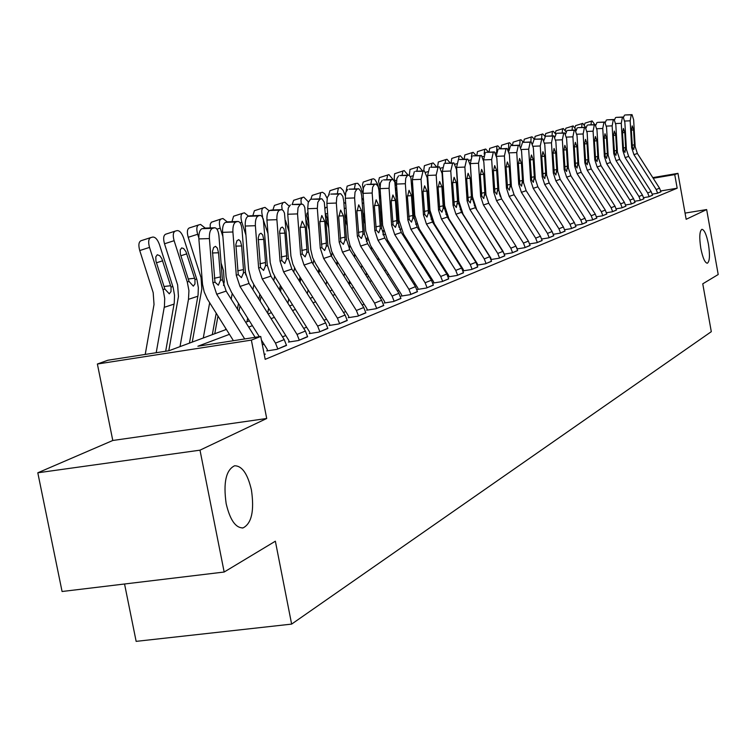<?xml version="1.0" encoding="UTF-8"?>
<svg xmlns="http://www.w3.org/2000/svg" width="756" height="756" viewBox="0 0 756 756"><rect width="100%" height="100%" fill="white"/><g stroke="black" fill="none" stroke-linecap="round" stroke-linejoin="round"><path stroke-width="1.13" d="M700.812 248.327C699.158 237.28 699.536 230.939 701.946 229.304C704.384 229.796 706.548 234.766 708.438 244.235C710.092 255.207 709.714 261.548 707.314 263.239C704.885 262.805 702.721 257.834 700.812 248.327M226.167 503.676C223.19 482.621 225.997 469.986 234.577 465.781C242.062 465.762 247.685 473.861 251.446 490.077C254.432 510.839 251.644 523.445 243.092 527.896C235.674 528.094 230.032 520.024 226.167 503.676M124.551 584.001L136.146 641.362L291.627 624.106L711.302 331.676L702.759 283.821L718.2 274.522L706.652 209.563L685.059 213.097M291.627 624.106L275.364 541.202L224.163 572.027L62.077 591.504L37.8 472.793L200 450.17L266.707 418.493L251.37 340.115L97.382 364.014L107.891 360.234L168.975 350.727L226.356 329.427M266.707 418.493L112.786 440.483L37.8 472.793M112.786 440.483L97.382 364.014M224.163 572.027L200 450.17M229.427 334.341L197.883 346.229L260.725 336.458L265.186 359.346L677.178 188.206L660.772 190.956M460.763 265.554L460.196 265.781M446.116 271.413L445.35 271.716M430.92 277.49L429.956 277.877M415.157 283.793L413.976 284.265M398.799 290.342L397.373 290.909M381.789 297.136L380.117 297.807M364.118 304.205L362.162 304.989M345.728 311.566L343.479 312.464M326.573 319.221L324.003 320.251M306.605 327.206L303.695 328.369M285.777 335.541L282.498 336.845M264.033 344.235L262.37 344.897M263.712 351.757L264.25 354.564L265.375 354.101L264.42 354.252M261.425 340.068L266.953 348.885L267.615 350.557L266.726 350.926L276.942 349.357L286.486 345.209M260.253 215.422L249.849 215.838L260.631 215.451L262.096 216.537L263.286 218.975L267.312 265.261L270.903 276.12L305.386 331.052L307.635 336.76L299.3 340.181L297.032 334.426L262.256 279.011L258.647 268.059L255.377 225.704L245.227 226.044L248.63 269.58L251.086 279.21L253.931 284.747L288.631 340.087L289.283 341.721L288.433 342.071L298.459 340.531L307.597 336.562M281.572 209.648L271.357 210.055L281.931 209.677L283.33 210.735L284.483 213.135L288.367 258.467L291.873 269.108L325.656 322.878L327.858 328.463L319.873 331.742L317.652 326.11L283.585 271.876L280.051 261.151L276.904 219.675L266.934 220.024L270.213 262.653L272.623 272.084L275.401 277.499L309.402 331.657L310.036 333.264L309.223 333.594L319.07 332.073L327.82 328.265M302.003 204.111L291.986 204.507L302.353 204.139L303.695 205.178L304.8 207.531L308.552 251.956L311.973 262.379L345.095 315.035L347.259 320.506L339.595 323.653L337.422 318.134L304.035 265.035L300.576 254.526L297.543 213.901L287.752 214.25L290.909 256.01L292.827 264.127L295.983 270.553L329.304 323.577L329.928 325.156L329.153 325.477L338.82 323.965L347.221 320.317M321.612 198.79L311.774 199.197L321.943 198.819L324.305 202.164L327.924 245.709L331.279 255.915L363.759 307.512L365.866 312.871L358.514 315.885L356.378 310.48L323.653 258.467L320.27 248.176L317.331 208.363L307.711 208.713L310.773 249.631L312.644 257.598L315.734 263.891L348.412 315.828L349.017 317.378L348.27 317.681L357.768 316.197L365.828 312.691M340.446 193.687L330.788 194.084L340.758 193.716L342.808 196.333L343.734 200.973L346.531 239.709L349.811 249.716L381.676 300.283L383.746 305.537L376.677 308.439L374.589 303.137L342.487 252.164L339.17 242.081L336.335 203.043L326.885 203.392L329.843 243.517L331.667 251.323L334.7 257.484L366.755 308.391L367.35 309.903L366.632 310.196L375.968 308.731L383.708 305.367M358.542 188.783L349.055 189.18L358.845 188.811L360.82 191.381L361.708 195.936L364.42 233.935L367.633 243.753L398.903 293.328L400.935 298.488L394.141 301.275L392.09 296.078L360.593 246.106L357.342 236.212L354.602 197.93L345.312 198.28L348.166 237.63L349.962 245.284L352.929 251.332L384.379 301.238L384.965 302.721L384.275 303.005L393.451 301.559L400.897 298.318M375.949 184.058L366.632 184.455L376.242 184.086L378.142 186.619L378.936 190.276L381.629 228.388L384.785 238.017L415.469 286.647L417.463 291.703L410.924 294.386L408.92 289.293L378 240.285L374.825 230.58L372.169 193.016L363.031 193.366L365.696 230.882L370.468 245.416L401.332 294.358L401.909 295.813L401.238 296.087L410.272 294.651L417.435 291.542M392.704 179.522L383.547 179.909L392.988 179.55L394.821 182.035L398.195 223.039L401.285 232.489L431.43 280.211L433.377 285.173L427.083 287.752L425.118 282.753L394.755 234.672L391.636 225.156L389.075 188.282L380.079 188.631L382.668 225.458L387.337 239.718L417.652 287.743L418.21 289.17L417.567 289.425L426.45 288.017L433.349 285.021M408.845 175.137L399.839 175.534L409.119 175.175L410.886 177.622L414.156 217.889L417.189 227.169L446.796 274.012L448.714 278.879L442.647 281.374L440.72 276.46L410.905 229.276L407.843 219.93L405.348 183.727L396.503 184.077L399.017 220.232L403.6 234.237L433.368 281.364L433.916 282.763L433.301 283.018L442.033 281.619L448.686 278.737M424.409 170.922L415.554 171.31L424.409 170.922L427.159 177.622L429.55 212.927L432.526 222.037L461.614 268.03L463.494 272.812L457.645 275.212L455.755 270.393L426.46 224.069L423.454 214.893L421.045 179.333L412.341 179.682L414.77 215.195L419.268 228.945L448.516 275.212L449.055 276.592L448.459 276.838L457.059 275.458L463.475 272.68M439.416 166.859L430.703 167.237L439.416 166.859L442.08 173.445L444.396 208.136L447.316 217.085L475.911 262.266L477.764 266.962L472.113 269.278L470.251 264.543L441.466 219.051L438.518 210.026L436.174 175.099L427.603 175.449L429.966 210.338L434.379 223.842L463.126 269.287L463.655 270.639L463.078 270.875L471.546 269.514L477.735 266.83M477.272 265.11L485.532 263.778L491.504 261.189M453.902 162.927L445.331 163.305L453.902 162.927L456.473 169.42L458.722 203.515L461.595 212.313L489.708 256.7L491.523 261.321L486.08 263.551L484.246 258.902L455.944 214.203L453.052 205.339L450.774 171.017L442.345 171.357L444.632 205.641L448.969 218.919L477.225 263.57L477.745 264.893L477.263 265.091M491.06 259.525L499.026 258.24L504.8 255.736M467.888 159.138L459.459 159.507L467.888 159.138L470.383 165.526L472.566 199.045L475.392 207.692L503.042 251.323L504.828 255.859L499.555 258.023L497.76 253.449L469.93 209.525L467.085 200.812L464.874 167.067L456.567 167.407L458.797 201.115L463.05 214.165L490.842 258.042L491.041 259.478M504.375 254.139L512.077 252.882L517.652 250.463M481.411 155.471L473.105 155.84L481.411 155.471L483.821 161.765L485.947 194.727L488.726 203.232L515.923 246.125L517.671 250.586L512.587 252.674L510.82 248.185L483.443 204.999L480.655 196.437L478.501 163.249L470.317 163.598L472.481 196.74L476.667 209.573L504.346 254.054M516.622 247.373L517.236 248.894L524.683 247.713L530.079 245.369M529.691 243.876L536.883 242.704L542.109 240.446M541.731 239L548.695 237.866L553.751 235.674M553.392 234.275L560.13 233.169L565.025 231.052M564.685 229.701L571.205 228.624L575.949 226.573M575.618 225.26L581.94 224.22L586.543 222.226M586.231 220.96L592.354 219.949L596.824 218.011M596.512 216.783L602.466 215.8L606.794 213.929M606.501 212.738L612.265 211.774L616.48 209.96M616.187 208.798L621.791 207.872L625.883 206.104M625.609 204.98L631.043 204.073L635.021 202.353M634.756 201.266L640.039 200.387L643.904 198.715M643.649 197.656L648.78 196.796L652.541 195.171M652.296 194.141L657.285 193.309L660.942 191.722M652.797 177.622L677.952 173.351L686.164 219.297L706.652 209.563M677.952 173.351L674.739 174.608L653.203 178.255M677.178 188.206L674.739 174.608M260.725 336.458L251.37 340.115M245.662 322.254L249.395 320.865M268.125 313.91L271.442 312.682M289.614 305.934L292.563 304.838M310.206 298.289L312.804 297.325M329.947 290.956L332.215 290.087M348.903 283.916L350.878 283.179M367.104 277.159L368.805 276.526M384.606 270.657L386.042 270.119M401.436 264.411L402.636 263.957M417.643 258.391L418.626 258.023M433.264 252.589L434.029 252.306M448.317 247.004L448.884 246.777M451.332 250.642L450.756 250.86M436.514 256.237L435.749 256.52M421.149 262.03L420.175 262.398M405.216 268.04L404.016 268.493M388.669 274.277L387.233 274.825M371.48 280.76L369.779 281.402M353.6 287.507L351.625 288.244M335.002 294.519L332.735 295.379M315.639 301.824L313.041 302.797M295.445 309.44L292.506 310.546M274.39 317.378L271.073 318.626M252.41 325.666L248.686 327.074M244.698 338.953L216.717 294.254L212.927 282.81L209.403 238.565L198.866 238.915C198.658 233.283 199.697 229.871 201.994 228.69L212.512 228.331C210.234 229.522 209.195 232.933 209.403 238.565M233.415 340.701L207.409 299.111L204.214 291.986L202.532 284.369L198.866 238.915M255.112 337.327L226.148 291.098L222.396 279.748L218.928 235.9C218.342 230.797 216.953 228.085 214.751 227.764L212.512 228.331M214.421 227.821L201.994 228.69M203.922 228.18L204.687 228.151M214.326 278.274L220.44 276.923L220.374 280.4L218.314 285.21L214.978 282.139L212.493 251.313L213.646 247.477L215.526 246.343L217.35 248.11L218.531 252.787L212.389 252.967M220.44 276.923L218.531 252.787M165.677 351.247L174.267 302.863L174.523 295.294L173.209 287.734L159.497 244.689C157.607 239.539 155.377 236.997 152.797 237.053L150.756 237.592C148.488 238.764 148.081 242.033 149.527 247.401L139.737 250.548C138.291 245.18 138.707 241.911 140.994 240.739L150.557 237.649M156.209 352.721L164.439 306.095L164.704 298.459L163.362 290.833L149.527 247.401M145.228 354.422L154.026 304.479L153.184 292.666L139.737 250.548M171.026 287.072L171.017 291.542L169.297 293.838L164.836 289.019L155.934 261.056L155.812 256.832L157.314 254.744L159.818 255.745L161.803 258.58L171.026 287.072L172.831 286.505M238.008 221.461L227.386 221.867L238.008 221.461C240.106 221.782 241.447 224.447 242.014 229.446L245.35 272.349L249.017 283.443L284.228 339.595L286.524 345.426L277.821 348.998L275.496 343.111L239.992 286.467L236.288 275.269L232.905 231.988L222.557 232.338C222.358 226.828 223.351 223.502 225.553 222.368L235.863 222.009C233.689 223.152 232.697 226.479 232.905 231.988M259.299 336.675L231.506 292.317L227.726 284.265L226.091 276.809L222.557 232.338M227.386 221.867L225.553 222.368M237.686 221.508L235.863 222.009M237.63 270.865L243.47 269.571L243.413 272.973L241.457 277.66L238.253 274.636L235.863 244.471L236.968 240.729L238.754 239.633L240.502 241.362L241.636 245.946L235.759 246.135M243.47 269.571L241.636 245.946M249.849 215.838L248.091 216.31L258.212 215.951C256.133 217.057 255.188 220.308 255.377 225.704M245.227 226.044C245.029 220.657 245.983 217.416 248.091 216.31M259.96 215.469L258.212 215.951M259.922 263.768L265.517 262.53L265.46 265.857L263.598 270.431L260.527 267.454L258.221 237.932L259.27 234.275L260.981 233.207L262.663 234.908L263.75 239.406L258.127 239.586M265.517 262.53L263.75 239.406M271.357 210.055L269.675 210.508L279.616 210.149C277.622 211.217 276.715 214.392 276.904 219.675M266.934 220.024C266.745 214.751 267.662 211.576 269.675 210.508M281.289 209.695L279.616 210.149M281.279 256.974L286.637 255.783L286.59 259.043L284.804 263.504L281.856 260.565L279.635 231.657L280.646 228.085L282.281 227.055L283.887 228.728L284.927 233.141L279.54 233.32M286.637 255.783L284.927 233.141M189.435 343.13L198.072 295.02L198.337 287.611L197.051 280.211L183.661 238.093C181.818 233.056 179.663 230.561 177.197 230.599L175.241 231.119C173.077 232.243 172.708 235.437 174.126 240.691L164.506 243.782C163.088 238.527 163.476 235.343 165.659 234.209L175.061 231.175M180.004 346.635L188.48 299.329L188.934 290.644L187.28 281.96L174.126 240.691M168.786 350.756L178.454 296.541L177.641 284.974L164.506 243.782M194.963 279.55L194.972 283.916L193.328 286.155L189.038 281.412L180.344 254.054L180.202 249.934L181.686 247.892L183.623 248.526L185.957 251.672L194.963 279.55L196.692 279.002M212.313 334.634L216.216 313.211M203.279 337.989L209.667 302.75M198.809 237.856L197.666 234.275L188.216 237.299C186.826 232.168 187.176 229.049 189.265 227.953L198.516 224.976M192.251 342.09L201.833 288.943L201.058 277.622L188.216 237.299M197.666 234.275C196.276 229.134 196.617 226.016 198.686 224.919L200.557 224.428L205.197 228.085M237.441 309.119L238.48 303.449M225.581 329.71L225.798 328.539M231.185 299.13L232.224 293.451M222.888 236.524L220.223 228.114L216.944 229.172M223.54 285.485L224.23 281.667L223.492 270.572L221.073 262.965M214.751 333.736L217.974 316.027M220.223 228.114C218.853 223.086 219.164 220.043 221.139 218.985L222.944 218.512L227.282 221.895M210.215 227.915L210.234 224.343L211.33 222.236L220.988 219.032M291.986 204.507L300.132 204.583L298.044 207.673L297.543 213.901M287.752 214.25L288.253 208.032L290.37 204.942M301.738 204.148L300.132 204.583M301.748 250.463L306.889 249.319L306.841 252.504L305.14 256.86L302.305 253.969L300.123 228.643L302.192 221.177L305.244 227.131L300.075 227.31M306.889 249.319L305.244 227.131M258.902 299.215L259.837 294.169M246.976 321.763L247.656 318.087M252.91 289.661L253.846 284.615M245.927 235.097L241.844 222.217L240.068 222.784M245.681 274.872L244.585 262.512M238.934 311.51L239.983 305.84M241.844 222.217C240.502 217.293 240.786 214.317 242.685 213.286L244.405 212.833L248.601 216.169M231.96 221.669L233.585 216.216L242.534 213.334M311.774 199.197L319.816 199.253L317.813 202.268L317.331 208.363M307.711 208.713L308.202 202.617L310.225 199.612M321.357 198.828L319.816 199.253M321.394 244.216L326.327 243.111L326.28 246.239L324.664 250.491L321.924 247.647L319.816 222.822L321.801 215.507L324.73 221.366L319.769 221.536M326.327 243.111L324.73 221.366M330.788 194.084L338.726 194.122L336.798 197.07L336.335 203.043M326.885 203.392L327.348 197.429L329.295 194.49M340.209 193.725L338.726 194.122M340.257 238.206L345.001 237.148L344.953 240.21L343.404 244.368L340.767 241.561L338.735 217.227L340.635 210.073L343.46 215.829L338.688 215.999M345.001 237.148L343.46 215.829M349.055 189.18L356.889 189.198L355.036 192.081L354.602 197.93M345.312 198.28L345.747 192.43L347.618 189.558M358.316 188.811L356.889 189.198M358.382 232.442L362.946 231.421L362.899 234.426L361.415 238.49L358.873 235.721L356.908 211.85L358.731 204.848L361.453 210.508L356.87 210.669M362.946 231.421L361.453 210.508M366.632 184.455L374.371 184.464L372.585 187.28L372.169 193.016M363.031 193.366L363.447 187.63L365.252 184.823M375.732 184.095L374.371 184.464M375.817 226.885L380.202 225.912L380.164 228.851L378.747 232.829L376.299 230.107L374.39 206.681L376.148 199.82L378.765 205.386L374.352 205.547M380.202 225.912L378.765 205.386M383.547 179.909L391.183 179.909L389.472 182.659L389.075 188.282M380.079 188.631L380.485 183.009L382.215 180.268M392.506 179.55L391.183 179.909M392.6 221.546L396.824 220.601L396.787 223.492L395.435 227.376L393.063 224.693L391.221 201.701L392.903 194.982L395.426 200.453L391.183 200.614M396.824 220.601L395.426 200.453M279.493 289.822L280.334 285.362M267.681 313.22L268.626 308.183M273.757 280.674L274.598 276.167M267.964 233.5L262.2 216.689M260.159 301.219L261.094 296.182M262.597 216.556C261.283 211.727 261.538 208.817 263.353 207.824L265.006 207.39L269.127 210.773M252.844 215.687L254.413 210.697L263.22 207.862M299.272 280.892L300.019 276.97M287.913 303.232L288.754 298.771M293.772 272.132L294.547 268.03M289.066 231.771L285.503 220.506M280.533 291.466L281.364 287.006M282.149 209.743L281.714 205.481L282.914 202.693L284.804 202.154L289.085 206.057M288.064 218.465L288.594 225.439M272.907 209.96L274.419 205.396L283.084 202.617M318.285 272.406L318.938 268.975M307.352 293.744L308.098 289.831M313.003 264.005L313.721 260.196M309.289 229.918L306.18 220.09M300.104 282.205L300.841 278.284M301.228 204.139L300.964 199.65L302.305 197.524L303.799 197.127L308.42 201.909M307.985 212.379L306.974 213.296L306.69 215.8L308.835 223.852M292.203 204.47L293.649 200.302L302.183 197.562M331.563 290.351L331.761 289.359M336.562 264.326L337.138 261.349M326.034 284.738L326.696 281.308M331.487 256.256L332.186 252.636M328.68 227.972L325.997 219.467M318.919 273.417L319.571 269.986M319.608 198.866L320.676 192.667L322.462 192.251L324.711 193.772L327.131 198.374M325.571 213.636L328.255 222.151M325.184 208.335L326.063 207.276L327.187 207.55M310.782 199.461L312.162 195.398L320.563 192.704M345.275 195.691L343.167 190.417L340.446 187.658L338.357 187.998L337.318 193.81M348.885 283.887L349.461 280.93M354.167 256.615L354.659 254.073M344.018 276.157L344.594 273.19M349.291 248.837L349.962 245.303M347.306 225.94L345.01 218.654M337.025 265.054L337.601 262.086M344.604 213.06L346.9 220.346M343.829 202.306L345.69 203.553M328.69 194.831L329.975 190.682L338.253 188.027M399.839 175.534L407.389 175.515L405.736 178.208L405.348 183.727M396.503 184.077L396.891 178.558L398.563 175.874M408.656 175.175L407.389 175.515M408.769 216.405L412.833 215.488L412.804 218.323L411.5 222.132L409.213 219.486L407.427 196.91L409.053 190.323L411.481 195.709L407.389 195.861M412.833 215.488L411.481 195.709M363.088 194.15L360.414 186.543L357.768 183.321L355.396 183.491L354.375 188.943M366.017 275.43L366.509 272.878M371.111 249.272L371.536 247.108M361.33 267.993L361.831 265.45M366.462 241.627L367.057 238.036M365.195 223.842L363.258 217.681M349.3 283.774L349.754 281.393M354.46 257.087L354.951 254.545M362.88 212.313L364.817 218.465M361.859 198.034L363.523 200.331M346.078 191.438L347.146 186.137L355.396 183.491M415.554 171.31L423.001 171.281L421.045 179.333M412.341 179.682L414.316 171.64M424.22 170.951L423.001 171.281M424.352 211.444L428.274 210.555L428.246 213.343L426.989 217.076L424.777 214.458L423.048 192.289L424.607 185.825L426.96 191.126L423.01 191.277M428.274 210.555L426.96 191.126M380.4 193.12L377.329 183.576L374.844 179.541L373.445 178.775L371.829 179.144L370.827 184.266M387.809 240.465L387.459 242.251L387.8 240.455M378.009 260.206L378.435 258.051M383.027 234.568L383.453 230.523M382.404 221.763L380.797 216.575M366.159 275.656L366.66 273.114M371.262 249.499L371.678 247.344M380.429 211.406L382.035 216.518M379.266 194.84L380.759 198.233M363.173 189.028L362.493 184.729L363.201 182.064L371.829 179.144M430.703 167.237L438.055 167.199L436.174 175.099M427.603 175.449L429.512 167.558M439.245 166.878L438.055 167.199M439.378 206.653L443.167 205.802L443.139 208.543L441.939 212.19L439.794 209.62L438.111 187.828L439.614 181.497L441.891 186.713L438.074 186.864M443.167 205.802L441.891 186.713M397.061 191.986L395.757 187.838M398.44 259.658L398.799 257.872M403.213 235.532L403.496 234.076M394.093 252.778L394.452 250.983M398.988 227.405L397.656 215.347M380.032 187.327L378.558 181.308L379.408 177.641L388.943 174.627L393.12 179.588M387.677 174.957L386.694 179.758M398.62 214.506L397.316 210.366M396.097 192.827L397.401 196.91M445.331 163.305L452.598 163.258L450.774 171.017M442.345 171.357L444.178 163.617M453.732 162.956L452.598 163.258M453.883 202.041L457.541 201.219L456.359 207.484L454.28 204.942L452.655 183.528L454.101 177.31L456.293 182.451L452.617 182.593M457.541 201.219L456.293 182.451M413.097 190.758L412.077 187.507M413.806 252.306L414.09 250.85M418.418 229.106L418.654 227.925M409.61 245.672L409.903 244.216M414.26 218.966L414.005 215.734M396.711 186.959L394.226 178.577L394.604 173.748L404.205 170.591L408.136 175.165M402.976 170.913L402.022 175.42M413.674 210.829L413.56 209.214M412.398 192.251L413.419 195.502M459.459 159.507L466.632 159.459L464.874 167.067M456.567 167.407L458.344 159.809M467.737 159.157L466.632 159.459M467.888 197.581L471.423 196.777L470.289 202.939L468.276 200.425L466.698 179.37L468.096 173.275L470.213 178.331L466.66 178.473M471.423 196.777L470.213 178.331M428.558 189.454L427.792 187.034M428.633 245.275L428.869 244.131M433.103 222.954L433.301 221.981M424.598 238.887L424.825 237.734M412.814 186.59L411.793 183.339M409.317 175.241L409.988 169.486L417.756 167L418.918 166.698L422.68 170.998M417.756 167L416.83 171.234M428.104 191.608L428.86 194.027M473.105 155.84L480.192 155.783L478.501 163.249M470.317 163.598L472.027 156.133M481.26 155.49L480.192 155.783M481.43 193.262L484.842 192.496L483.755 198.544L481.799 196.069L480.268 175.364L481.619 169.372L483.67 174.352L480.23 174.494M484.842 192.496L483.67 174.352M443.46 188.074L442.94 186.43M442.969 238.546L443.139 237.696M441.466 219.051L447.316 217.085L447.457 216.225M439.066 232.375L439.236 231.525M428.331 186.089L427.565 183.67M423.681 170.951L424.39 165.677L432.045 163.23L433.169 162.927L436.741 166.963M432.045 163.23L431.137 167.199M443.243 190.843L443.753 192.487M494.481 151.928L486.306 152.296L494.481 151.928L496.824 158.127L498.894 190.55L501.615 198.922L528.378 241.098L530.107 245.492L525.184 247.505L523.445 243.092L496.503 200.633L493.762 192.204L491.674 159.563L483.623 159.903M488.782 203.336L485.947 194.679M486.306 152.296L493.309 152.23L491.674 159.563M483.613 159.837L485.267 152.58M494.339 151.947L493.309 152.23M494.518 189.094L497.817 188.357L496.768 194.292L494.878 191.844L493.385 171.48L494.689 165.592L496.673 170.506L493.347 170.639M497.817 188.357L496.673 170.506M507.125 148.497L499.073 148.866L507.125 148.497L509.393 154.602L511.415 186.515L514.089 194.746L540.436 236.231L542.128 240.559L537.365 242.506L535.654 238.159L509.147 196.399L506.454 188.112L504.413 156.001L496.626 156.331M500.51 196.91L499.196 192.893M499.073 148.866L505.991 148.79L504.413 156.001M496.427 155.254L498.072 149.14M506.992 148.516L505.991 148.79M507.172 185.069L510.366 184.341L509.364 190.181L507.522 187.771L506.076 167.728L507.333 161.945L509.26 166.783L506.047 166.915M510.366 184.341L509.26 166.783M519.372 145.18L511.434 145.539L519.372 145.18L521.574 151.2L523.53 182.602L526.167 190.71L552.097 231.525L553.77 235.777L549.158 237.677L547.476 233.396L521.385 192.307L518.729 184.152L516.745 152.551L509.213 152.873M511.434 145.539L518.276 145.464L516.745 152.551M508.882 151.2L510.461 145.804M519.24 145.199L518.276 145.464M519.429 181.166L522.519 180.467L521.555 186.193L519.769 183.821L518.361 164.09L519.58 158.41L521.442 163.183L518.323 163.305M522.519 180.467L521.442 163.183M531.222 141.967L523.407 142.326L531.222 141.967L533.358 147.902L535.276 178.813L537.866 186.789L563.4 226.97L565.044 231.156L560.574 232.99L558.93 228.775L533.226 188.339L530.617 180.315L528.69 149.206L521.394 149.527M523.407 142.326L530.164 142.241L528.69 149.206M520.941 147.401L522.462 142.582M531.099 141.986L530.164 142.241M531.298 177.386L534.294 176.706L533.358 182.338L531.629 179.994L530.258 160.574L531.43 154.989L533.235 159.686L530.221 159.818M534.294 176.706L533.235 159.686M542.713 138.849L535.012 139.208L542.713 138.849L544.783 144.698L546.654 175.146L549.196 182.999L574.352 222.547L575.968 226.668L571.64 228.444L570.015 224.305L544.707 184.502L542.147 176.602L540.256 145.965L533.197 146.277M535.012 139.208L541.683 139.113L540.256 145.965M532.64 143.801L534.095 139.454M542.591 138.868L541.683 139.113M542.799 173.719L545.7 173.067L544.802 178.605L543.12 176.29L541.778 157.163L542.921 151.672L544.67 156.303L541.75 156.435M545.7 173.067L544.67 156.303M553.846 135.834L546.257 136.184L553.846 135.834L555.868 141.599L557.682 171.584L560.187 179.323L584.974 218.267L586.562 222.321L582.366 224.05L580.769 219.968L555.83 180.779L553.307 173.001L551.474 142.827L544.632 143.13M546.257 136.184L552.853 136.089L551.474 142.827M543.98 140.37L545.369 136.43M553.732 135.853L552.853 136.089M553.94 170.166L556.756 169.533L555.896 174.986L554.252 172.689L552.957 153.855L554.053 148.45L555.755 153.033L552.919 153.147M556.756 169.533L555.755 153.033M564.647 132.905L557.163 133.254L564.647 132.905L566.613 138.594L568.38 168.134L570.856 175.751L595.274 214.109L596.843 218.106L592.77 219.779L591.192 215.762L566.622 177.169L564.146 169.505L562.351 139.784L555.717 140.077M557.163 133.254L563.692 133.15L562.351 139.784M554.98 137.072L556.303 133.491M564.543 132.924L563.692 133.15M564.76 166.726L567.491 166.103L566.65 171.47L565.063 169.212L563.787 150.652L564.855 145.332L566.509 149.849L563.759 149.971M567.491 166.103L566.509 149.849M575.136 130.06L567.747 130.41L575.136 130.06L577.036 135.674L578.765 164.789L581.194 172.292L605.272 210.083L606.813 214.014L602.863 215.64L601.303 211.68L577.093 173.663L574.654 166.112L572.906 136.836L566.471 137.119M567.747 130.41L574.201 130.306L572.906 136.836M565.658 133.916L566.915 130.637M575.032 130.079L574.201 130.306M575.25 163.381L577.896 162.786L577.093 168.059L575.543 165.829L574.305 147.543L575.335 142.308L576.941 146.758L574.277 146.881M577.896 162.786L576.941 146.758M585.305 127.301L578.019 127.651L585.305 127.301L587.157 132.839L588.848 161.529L591.249 168.928L614.978 206.161L616.49 210.045L612.653 211.623L611.122 207.72L587.261 170.261L584.851 162.823L583.15 133.963L576.904 134.247M578.019 127.651L584.407 127.537L583.15 133.963M576.015 130.873L577.215 127.868M585.21 127.32L584.407 127.537M585.428 160.14L588.007 159.554L587.232 164.751L585.72 162.54L584.511 144.528L585.513 139.369L587.072 143.763L584.482 143.876M588.007 159.554L587.072 143.763M457.843 186.637L457.55 185.711M456.822 232.101L456.936 231.516M461.028 211.34L461.16 210.65M453.052 226.148L453.165 225.562M443.281 185.466L442.77 183.821M437.601 166.925L438.31 161.992L445.86 159.573L446.966 159.28L450.34 163.079M445.86 159.573L444.991 163.4M457.834 189.973L458.127 190.899M474.324 205.764L474.428 205.235M462.37 240.871L462.492 240.285M457.711 184.729L457.427 183.802M451.077 163.05L451.786 158.42L459.223 156.038L460.3 155.755L463.504 159.318M459.223 156.038L458.401 159.79M464.127 159.299L464.836 154.961L472.169 152.617L473.19 152.353L476.252 155.689M472.169 152.617L471.423 156.596M476.771 155.67L477.471 151.616L484.7 149.31L485.711 149.045L488.612 152.183M484.7 149.31L484.152 154.092M489.028 152.164L489.718 148.374L496.853 146.097L497.807 145.842L500.585 148.781M496.853 146.097L496.645 152.069M508.911 150.34L508.278 149.546M500.916 148.771L501.587 145.228L508.627 142.978L509.572 142.733L512.19 145.492M508.627 142.978L508.627 149.433M512.445 145.483L513.107 142.175L520.062 139.964L520.96 139.718L523.464 142.317M520.062 139.964L519.797 145.322M523.634 142.298L524.286 139.217L531.147 137.025L532.016 136.798L534.464 139.359M531.147 137.025L530.844 141.986M534.52 139.34L535.144 136.345L542.761 133.954L545.161 136.524M541.91 134.181L541.598 138.896M595.189 124.627L587.998 124.967L595.189 124.627L596.994 130.089L598.648 158.373L601.001 165.668L624.399 202.362L625.902 206.19L622.169 207.72L620.667 203.874L597.136 166.963L594.764 159.629L593.091 131.185L587.034 131.459M587.998 124.967L594.31 124.853L593.091 131.185M586.08 127.944L587.214 125.184M595.095 124.636L594.31 124.853M595.322 156.993L597.816 156.426L597.07 161.538L595.596 159.355L594.424 141.589L595.388 136.515L596.909 140.852L594.396 140.966M597.816 156.426L596.909 140.852M545.067 136.335L545.69 133.547L553.194 131.204L555.707 134.067M552.371 131.421L552.05 135.91M604.791 122.018L597.703 122.368L604.791 122.018L606.548 127.414L608.164 155.301L610.479 162.493L633.556 198.667L635.04 202.438L631.411 203.922L629.928 200.132L606.718 163.75L604.384 156.52L602.759 128.473L596.871 128.747M597.703 122.368L603.94 122.245L602.759 128.473M595.851 125.118L596.938 122.566M604.696 122.037L603.94 122.245M604.932 153.931L607.361 153.374L606.633 158.41L605.206 156.256L604.053 138.745L604.989 133.746L606.473 138.027L604.025 138.14M607.361 153.374L606.473 138.027M555.32 133.302L555.934 130.835L563.333 128.52L566.036 131.931M562.54 128.728L562.209 133.018M614.127 119.495L607.125 119.835L614.127 119.495L615.828 124.816L617.406 152.315L619.703 159.412L642.458 195.076L643.914 198.79L640.398 200.236L638.933 196.503L616.045 160.631L613.74 153.506L612.152 125.846L606.435 126.11M607.125 119.835L613.296 119.703L612.152 125.846M605.358 122.387L606.378 120.034M614.033 119.505L613.296 119.703M614.269 150.954L616.631 150.416L615.932 155.377L614.533 153.251L613.409 135.976L614.326 131.053L615.762 135.277L613.381 135.39M616.631 150.416L615.762 135.277M565.29 130.372L565.894 128.199L573.19 125.912L576.138 130.07M572.415 126.12L572.084 130.202M623.199 117.029L616.291 117.369L623.199 117.029L624.862 122.292L626.403 149.414L628.661 156.407L651.124 191.58L652.56 195.246L649.13 196.654L647.684 192.969L625.108 157.598L622.84 150.567L621.281 123.294L615.724 123.549M616.291 117.369L622.396 117.237L621.281 123.294M614.59 119.75L615.564 117.567M623.114 117.048L622.396 117.237M623.35 148.053L625.647 147.533L624.976 152.429L623.605 150.321L622.509 133.283L623.398 128.435L624.796 132.602L622.49 132.706M625.647 147.533L624.796 132.602M574.995 127.556L575.581 125.628L582.782 123.379L585.635 127.414M582.025 123.578L581.685 127.471M632.025 114.638L625.203 114.969L632.025 114.638L633.651 119.826L635.163 146.598L637.384 153.487L659.544 188.187L660.961 191.807L657.625 193.167L656.199 189.529L633.925 154.649L631.685 147.713L630.164 120.809L624.758 121.054M625.203 114.969L631.251 114.836L630.164 120.809M623.568 117.199L624.503 115.158M631.95 114.647L631.251 114.836M632.186 145.246L634.416 144.736L633.764 149.556L632.441 147.467L631.364 130.665L632.224 125.883L633.585 130.004L631.336 130.108M634.416 144.736L633.585 130.004M584.435 124.825L585.012 123.133L592.109 120.913L594.811 124.645M591.372 121.111L591.031 124.816M214.978 282.139L212.927 282.81M222.396 279.748L220.374 280.4M226.148 291.098L216.717 294.254M162.994 289.595L164.836 289.019M164.241 307.342L174.069 304.092M162.701 260.801L156.407 262.805M163.967 286.486L170.658 285.74M238.253 274.636L236.288 275.269M245.35 272.349L243.413 272.973M249.017 283.443L239.992 286.467M284.228 339.595L275.496 343.111M260.527 267.454L258.647 268.059M267.312 265.261L265.46 265.857M270.903 276.12L262.256 279.011M305.386 331.052L297.032 334.426M281.856 260.565L280.051 261.151M288.367 258.467L286.59 259.043M291.873 269.108L283.585 271.876M325.656 322.878L317.652 326.11M187.28 281.96L189.038 281.412M188.48 299.329L197.874 296.22M186.826 253.846L180.807 255.764M188.197 278.964L194.604 278.255M302.305 253.969L300.576 254.526M308.552 251.956L306.841 252.504M311.973 262.379L304.035 265.035M345.095 315.035L337.422 318.134M321.924 247.647L320.27 248.176M327.924 245.709L326.28 246.239M331.279 255.915L323.653 258.467M363.759 307.512L356.378 310.48M340.767 241.561L339.17 242.081M346.531 239.709L344.953 240.21M349.811 249.716L342.487 252.164M381.676 300.283L374.589 303.137M358.873 235.721L357.342 236.212M364.42 233.935L362.899 234.426M367.633 243.753L360.593 246.106M398.903 293.328L392.09 296.078M376.299 230.107L374.825 230.58M381.629 228.388L380.164 228.851M384.785 238.017L378 240.285M415.469 286.647L408.92 289.293M393.063 224.693L391.636 225.156M398.195 223.039L396.787 223.492M401.285 232.489L394.755 234.672M431.43 280.211L425.118 282.753M308.467 218.9L307.38 219.249M327.613 213.353L325.675 213.967M346.012 208.032L344.282 208.58M409.213 219.486L407.843 219.93M414.156 217.889L412.804 218.323M417.189 227.169L410.905 229.276M446.796 274.012L440.72 276.46M366.698 240.417L367.766 240.058M363.712 202.901L362.237 203.373M424.777 214.458L423.454 214.893M429.55 212.927L428.246 213.343M432.526 222.037L426.46 224.069M461.614 268.03L455.755 270.393M383.197 234.965L384.691 234.464M380.684 197.987L379.512 198.365M439.794 209.62L438.518 210.026M444.396 208.136L443.139 208.543M475.911 262.266L470.251 264.543M380.164 184.814L379.323 185.078M397.807 215.819L398.686 215.536M399.726 229.493L400.992 229.077M454.28 204.942L453.052 205.339M458.722 203.515L457.512 203.903M461.595 212.313L455.944 214.203M489.708 256.7L484.246 258.902M396.588 180.287L394.793 180.854M415.658 224.23L416.707 223.88M413.551 208.977L414.335 208.883M468.276 200.425L467.085 200.812M472.566 199.045L471.394 199.423M475.392 207.692L469.93 209.525M503.042 251.323L497.76 253.449M412.417 175.921L410.442 176.545M431.024 219.155L431.874 218.871M428.964 204.337L429.559 204.271M481.799 196.069L480.655 196.437M485.947 194.727L484.813 195.095M488.726 203.232L483.443 204.999M515.923 246.125L510.82 248.185M427.688 171.706L425.921 172.274M445.842 214.25L446.503 214.033M494.878 191.844L493.762 192.204M498.894 190.55L497.788 190.909M501.615 198.922L496.503 200.633M528.378 241.098L523.445 243.092M507.522 187.771L506.454 188.112M511.415 186.515L510.347 186.855M514.089 194.746L509.147 196.399M540.436 236.231L535.654 238.159M519.769 183.821L518.729 184.152M523.53 182.602L522.5 182.933M526.167 190.71L521.385 192.307M552.097 231.525L547.476 233.396M531.629 179.994L530.617 180.315M535.276 178.813L534.275 179.134M537.866 186.789L533.226 188.339M563.4 226.97L558.93 228.775M543.12 176.29L542.147 176.602M546.654 175.146L545.681 175.458M549.196 182.999L544.707 184.502M574.352 222.547L570.015 224.305M554.252 172.689L553.307 173.001M557.682 171.584L556.747 171.886M560.187 179.323L555.83 180.779M584.974 218.267L580.769 219.968M565.063 169.212L564.146 169.505M568.38 168.134L567.472 168.427M570.856 175.751L566.622 177.169M595.274 214.109L591.192 215.762M575.543 165.829L574.654 166.112M578.765 164.789L577.886 165.073M581.194 172.292L577.093 173.663M605.272 210.083L601.303 211.68M585.72 162.54L584.851 162.823M588.848 161.529L587.988 161.812M591.249 168.928L587.261 170.261M614.978 206.161L611.122 207.72M442.421 167.643L440.861 168.144M460.139 209.525L460.631 209.365M456.652 163.731L455.282 164.165M470.402 159.941L469.211 160.319M483.698 156.284L482.668 156.605M496.55 152.74L495.69 153.014M595.596 159.355L594.764 159.629M598.648 158.373L597.807 158.647M601.001 165.668L597.136 166.963M624.399 202.362L620.667 203.874M605.206 156.256L604.384 156.52M608.164 155.301L607.351 155.566M610.479 162.493L606.718 163.75M633.556 198.667L629.928 200.132M614.533 153.251L613.74 153.506M617.406 152.315L616.622 152.57M619.703 159.412L616.045 160.631M642.458 195.076L638.933 196.503M623.605 150.321L622.84 150.567M626.403 149.414L625.637 149.66M628.661 156.407L625.108 157.598M651.124 191.58L647.684 192.969M632.441 147.467L631.685 147.713M635.163 146.598L634.416 146.834M637.384 153.487L633.925 154.649M659.544 188.187L656.199 189.529M243.092 527.896L242.175 528.009M204.262 228.123L214.751 227.764"/></g></svg>
